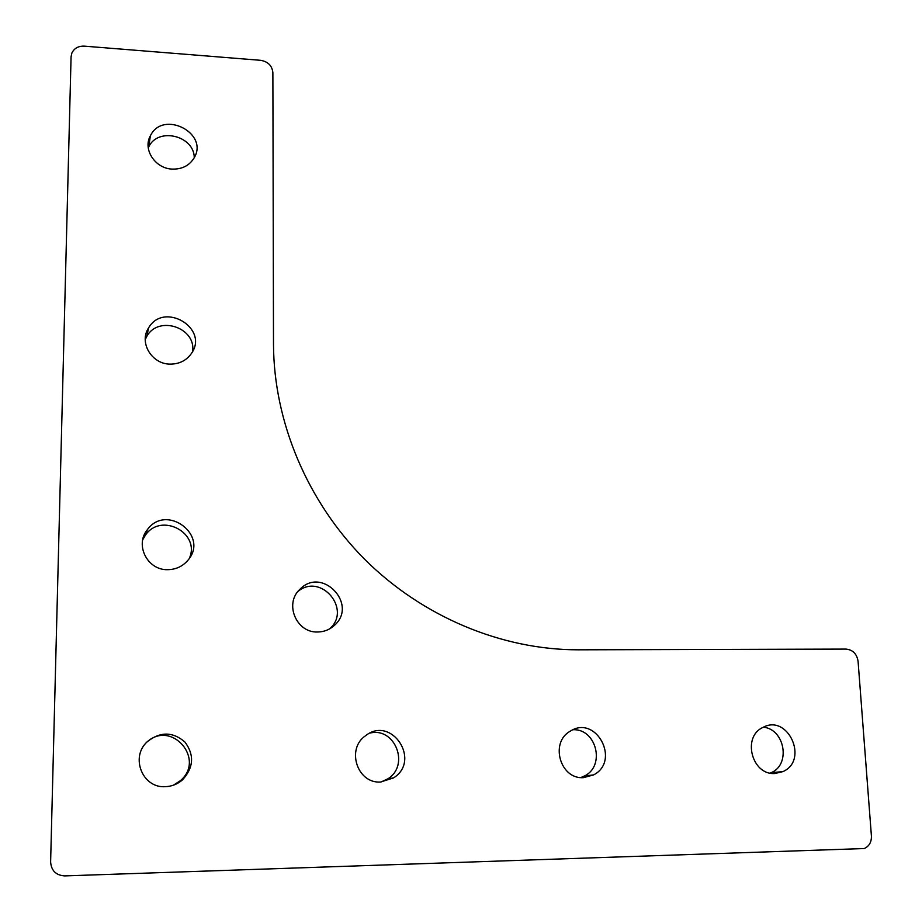 <?xml version="1.0" encoding="UTF-8"?>
<svg xmlns="http://www.w3.org/2000/svg" width="922" height="922" viewBox="0 0 922 922"><rect width="100%" height="100%" fill="white"/><g stroke="black" fill="none" stroke-linecap="round" stroke-linejoin="round"><path stroke-width="1.38" d="M71.075 56.784L71.893 52.98C74.279 48.232 78.405 45.95 84.294 46.146L260.592 60.31C268.025 61.601 272.128 65.716 272.877 72.677L273.5 344.528C273.834 421.78 307.268 501.603 364.755 559.389C422.518 616.887 501.798 649.872 578.175 649.814L845.981 649.088C852.804 649.803 856.838 653.859 858.071 661.247L871.417 836.047C871.567 842.097 869.181 846.258 864.26 848.54L64.69 875.9C55.965 875.312 51.275 870.656 50.618 861.932L71.075 56.784L50.618 861.932M167.666 569.669C175.779 569.554 182.475 566.5 187.719 560.495C209.893 535.786 166.398 502.744 147.243 529.839C134.624 545.04 147.543 570.338 167.666 569.669M189.425 558.202C200.535 532.985 161.338 512.09 145.561 534.956L142.737 539.704M380.555 782.04L393.567 777.891C421.538 760.443 391.424 715.103 365.608 735.687C345.981 748.756 357.148 783.712 380.555 782.04M380.982 782.017L387.782 778.86C410.036 765.387 395.112 726.962 370.125 733.036M169.994 364.109C179.156 364.155 186.267 360.652 191.338 353.599C209.582 328.451 163.828 300.975 148.523 328.013C138.819 342.454 151.669 364.109 169.994 364.109M192.594 351.489C196.328 327.679 158.538 314.99 146.863 336.3L145.238 339.515M583.396 777.661L593.503 774.941C620.932 761.076 596.073 714.296 570.326 731.158C549.662 742.152 560 779.378 583.396 777.661M580.837 777.557L584.629 775.921C605.639 765.675 596.28 728.611 573.127 729.728M172.207 169.095C182.014 169.348 189.298 165.66 194.058 158.019C209.375 133.229 162.86 109.453 150.367 135.822C142.61 149.387 155.196 168.576 172.207 169.095M194.265 157.639C194.104 135.511 157.869 126.867 148.719 146.955L148.258 147.9M774.791 773.523L782.847 771.633C809.297 760.339 787.872 713.34 762.84 727.481C741.922 736.77 751.787 775.241 774.791 773.523M770.181 773.097L771.23 772.648C791.007 764.545 784.749 729.072 763.381 727.204M317.641 631.996C323.91 631.904 329.373 629.807 334.052 625.692C358.819 604.786 322.135 565.774 299.869 589.354C284.091 603.518 296.296 632.988 317.641 631.996M329.603 628.873C352.112 609.477 320.925 572.447 298.037 591.382M165.199 786.685C171.699 786.466 177.45 784.207 182.441 779.92C193.666 767.657 194.519 755.049 184.976 742.072C172.806 731.561 160.209 731.457 147.197 741.784C130.071 757.169 142.449 788.229 165.199 786.685M173.394 785.198L180.113 780.876C206.125 759.613 171.607 719.356 146.875 742.095M147.243 529.839L145.561 534.956M393.567 777.891L387.782 778.86M148.523 328.013L146.863 336.3M593.503 774.941L584.629 775.921M150.367 135.822L148.719 146.955M782.847 771.633L771.23 772.648M334.052 625.692L329.961 628.677M182.441 779.92L180.113 780.876"/></g></svg>
